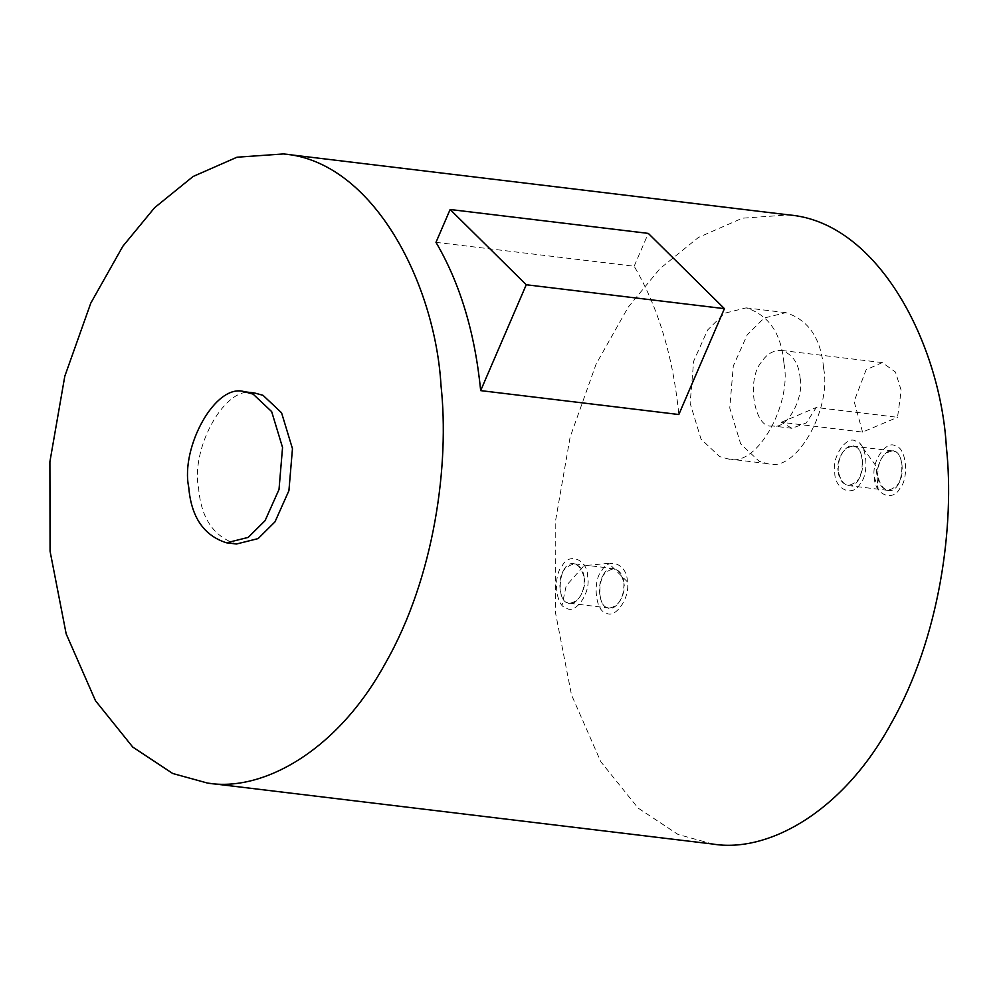 <?xml version="1.0" encoding="UTF-8"?>
<svg xmlns="http://www.w3.org/2000/svg" width="998" height="998" viewBox="0 0 998 998"><rect width="100%" height="100%" fill="white"/><g stroke="black" fill="none" stroke-linecap="round" stroke-linejoin="round"><path stroke-width="0.75" stroke-dasharray="4.99 3.74" d="M712.896 844.059L678.029 834.465L638.084 808.068L600.784 761.686L571.492 694.882L555.375 612.173L555.212 522.715L570.108 437.211L596.118 364.058L628.191 307.197L659.903 268.687L698.388 237.474L742.287 218.2L788.819 214.907M435.989 242.339L634.154 266.241C658.243 307.334 673.139 356.76 678.827 414.519M634.154 266.241L648.301 233.395M254.652 393.012C225.411 383.344 190.281 449.125 198.627 488.359C201.109 518.236 213.722 536.787 236.439 544.01M877.791 475.796C877.753 461.113 882.631 452.818 892.424 450.896C907.182 450.31 903.864 494.621 887.659 490.33C881.733 488.446 878.44 483.606 877.791 475.796C881.521 490.916 888.17 493.823 897.726 484.554C905.136 476.857 902.841 452.581 894.607 451.495C887.471 445.832 875.109 463.683 877.791 475.796M783.954 363.522C792.312 402.755 757.183 468.536 727.929 458.868L719.57 456.56L701.02 439.095L690.129 403.204L693.66 361.226L707.607 330.014L724.448 313.285L746.155 307.871C768.872 315.094 781.471 333.644 783.954 363.522M623.925 583.169C623.95 597.864 619.084 606.16 609.291 608.069C594.534 608.668 597.852 564.357 614.044 568.635C619.983 570.532 623.276 575.372 623.925 583.169C620.182 568.062 613.545 565.142 603.977 574.424C596.579 582.108 598.875 606.397 607.108 607.47C614.244 613.134 626.594 595.282 623.925 583.169M838.158 471.019C838.12 456.336 842.998 448.027 852.791 446.118C867.549 445.52 864.231 489.831 848.026 485.552C842.1 483.668 838.807 478.815 838.158 471.019C841.888 486.126 848.537 489.045 858.093 479.764C865.503 472.079 863.208 447.79 854.974 446.717C847.838 441.054 835.476 458.905 838.158 471.019M823.587 368.299C831.945 407.533 796.816 473.314 767.562 463.646L759.204 461.338L740.653 443.873L729.763 407.995L733.293 366.004L747.24 334.804L764.081 318.063L785.788 312.648C808.505 319.884 821.105 338.434 823.587 368.299M584.292 578.391C584.329 593.074 579.451 601.382 569.658 603.291C554.9 603.89 558.219 559.566 574.411 563.858C580.349 565.741 583.643 570.594 584.292 578.391C580.562 563.284 573.912 560.365 564.344 569.646C556.946 577.331 559.242 601.619 567.475 602.692C574.611 608.356 586.961 590.504 584.292 578.391M800.134 378.23C804.313 397.84 786.748 430.737 772.115 425.897C754.725 429.726 745.581 379.04 761.961 361.476C766.788 354.016 773.213 350.323 781.234 350.398C792.587 354.016 798.887 363.284 800.134 378.23M862.559 432.097L854.126 401.371L866.139 369.759L882.294 362.598L895.468 372.029L901.194 390.418L897.526 417.301L816.277 407.496L806.172 423.015L791.938 428.292L781.309 422.291L862.559 432.097L897.526 417.301M781.309 422.291L816.277 407.496M627.305 581.747C627.655 564.693 608.955 556.485 601.856 570.569C592.413 580.387 595.344 611.375 605.848 612.76C614.955 619.983 630.724 597.203 627.305 581.747L608.68 563.321L584.005 565.704L566.19 585.776L562.124 604.963M587.672 576.956C588.022 559.915 569.322 551.707 562.223 565.791C552.78 575.609 555.711 606.597 566.215 607.969C575.322 615.205 591.09 592.413 587.672 576.956M874.398 477.231C874.061 494.272 892.761 502.481 899.859 488.396C909.303 478.591 906.371 447.591 895.867 446.218C886.76 438.983 870.992 461.775 874.398 477.231L878.065 488.496L876.069 466.029L860.326 444.447M834.765 472.453C834.428 489.494 853.128 497.703 860.226 483.618C869.67 473.801 866.738 442.813 856.234 441.44C847.127 434.205 831.359 456.984 834.765 472.453M892.424 450.896L852.791 446.118M887.659 490.33L848.026 485.552M767.562 463.646L727.929 458.868M785.788 312.648L746.155 307.871M609.291 608.069L569.658 603.291M614.044 568.635L574.411 563.858M882.294 362.598L781.234 350.398M791.938 428.292L772.115 425.897"/><path stroke-width="1.5" d="M283.507 153.942L788.819 214.907C878.826 222.255 940.615 345.096 946.341 446.805C954.824 524.075 940.278 637.41 890.727 724.199C842.462 812.522 767.512 853.153 712.896 844.059L207.584 783.093L172.716 773.487L132.771 747.09L95.471 700.708L66.18 633.905L50.062 551.195L49.9 461.737L64.795 376.246L90.806 303.08L122.879 246.219L154.59 207.709L193.076 176.496L236.975 157.222L283.507 153.942C373.514 161.289 435.303 284.118 441.029 385.827C449.512 463.109 434.966 576.432 385.415 663.221C337.149 751.544 262.2 792.175 207.584 783.093M480.662 390.617L678.827 414.519L724.411 308.656L648.301 233.395L450.135 209.493L526.258 284.754L480.662 390.617C474.973 332.858 460.078 283.432 435.989 242.339L450.135 209.493M526.258 284.754L724.411 308.656M226.521 542.812L236.439 544.01L258.133 538.596L274.986 521.867L288.921 490.654L292.464 448.676L281.561 412.785L263.023 395.32L254.652 393.012L244.747 391.815C215.493 382.147 180.364 447.94 188.722 487.161C191.204 517.039 203.804 535.589 226.521 542.812L248.228 537.398L265.069 520.669L279.016 489.469L282.546 447.478L271.656 411.588L253.118 394.123L244.747 391.815"/></g></svg>
